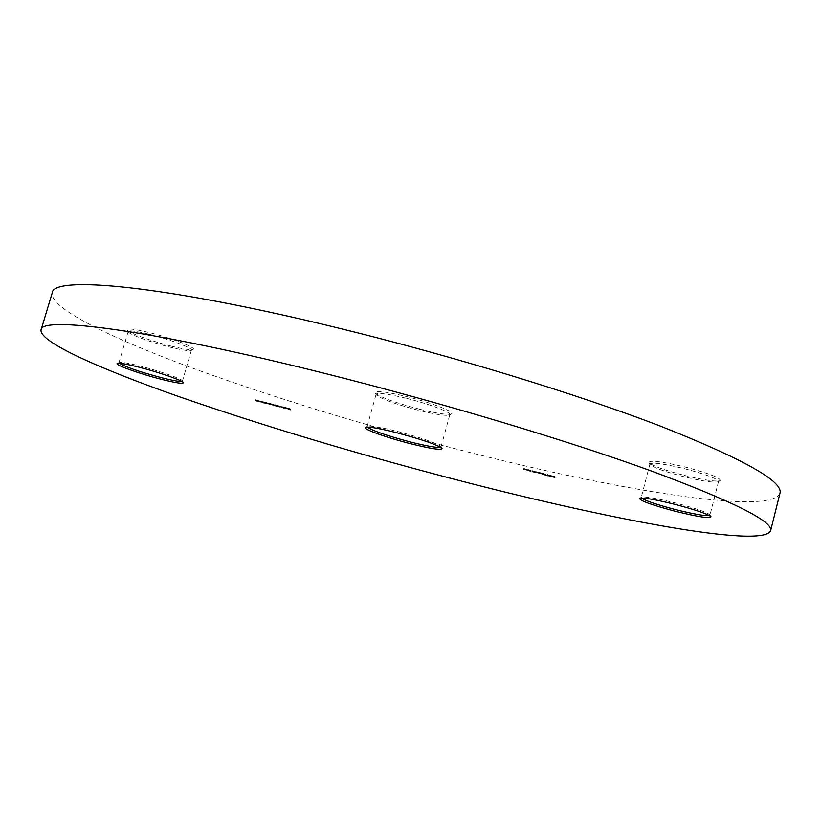 <?xml version="1.0" encoding="UTF-8"?>
<svg xmlns="http://www.w3.org/2000/svg" width="821" height="821" viewBox="0 0 821 821"><rect width="100%" height="100%" fill="white"/><g stroke="black" fill="none" stroke-linecap="round" stroke-linejoin="round"><path stroke-width="0.62" stroke-dasharray="4.11 3.08" d="M440.579 447.271L440.918 446.521C436.403 443.001 421.943 437.983 397.528 431.446C380.534 427.207 370.497 425.483 367.418 426.284L367.326 427.084M419.572 409.197C436.844 413.445 447.414 415.026 451.273 413.958C456.076 412.337 431.959 402.813 406.816 396.615C385.449 391.504 374.91 390.303 375.197 393.002C380.359 397.333 395.158 402.731 419.572 409.197M406.662 398.37C429.003 403.891 451.263 412.327 449.836 414.574L449.426 415.005C445.731 416.021 435.571 414.482 418.946 410.397C395.435 404.168 381.211 398.985 376.254 394.85L376.11 394.265C377.906 392.51 388.087 393.875 406.662 398.37M684.129 475.328C703.412 480.028 715.399 481.814 720.079 480.706C720.982 478.017 709.221 473.419 684.806 466.913C661.121 461.33 649.154 459.904 648.908 462.644C652.592 465.928 664.333 470.156 684.129 475.328M684.386 468.658C705.67 474.281 717.051 478.53 718.539 481.404L718.139 481.814C713.685 482.871 702.222 481.147 683.76 476.652C664.794 471.695 653.567 467.652 650.058 464.522L649.904 463.978C652.295 462.182 663.789 463.742 684.386 468.658M709.436 515.557L709.867 514.808C706.655 512.14 695.233 508.209 675.591 503.016C656.626 498.326 645.275 496.377 641.519 497.177L641.54 498.039M170.932 346.041C183.104 349.048 190.441 350.177 192.956 349.428C197.502 348.104 171.928 338.149 149.268 332.567C134.141 328.913 126.814 328.082 127.286 330.083C128.63 332.874 151.793 341.29 170.932 346.041M149.34 334.311C169.526 339.299 192.945 348.125 191.467 350.074L191.129 350.393C188.748 351.111 181.728 350.023 170.08 347.139C151.741 342.583 129.574 334.547 128.302 331.9L128.199 331.438C129.266 330.175 136.317 331.14 149.34 334.311M181.78 381.416L182.354 380.78C181.626 378.748 159.038 370.846 139.991 366.033C128.138 363.056 121.21 361.845 119.199 362.41L119.332 363.262M779.95 493.339C770.283 516.276 611.727 489.049 461.186 450.267C362.03 424.744 270.704 396.728 187.198 366.197C108.505 336.908 49.393 307.783 52.236 292.892M258.461 400.453L255.608 399.724L258.461 400.453L258.297 401.028M259.682 401.212L259.518 401.787M257.773 400.72L257.63 401.253M256.573 400.299L256.429 400.812M257.815 400.494L257.661 401.028M255.608 399.724L255.444 400.299M256.111 399.848L255.936 400.422M258.307 400.617L258.143 401.192M258.061 400.35L257.897 400.925M256.973 400.402L259.159 401.038L256.942 400.371M261.324 401.336L259.61 400.894L261.324 401.336L261.16 401.91M261.447 401.418L261.283 401.992M259.734 400.976L259.58 401.51M259.61 400.894L259.446 401.479M262.823 401.561L265.132 402.516L262.823 401.561L262.658 402.136M264.947 402.341L264.783 402.916M264.095 402.362L263.941 402.885M262.32 401.664L264.711 402.382L262.186 401.52L262.156 402.239M263.952 402.28L263.787 402.854M262.925 401.633L262.782 402.167M268.046 403.019L265.019 402.239L268.046 403.019L267.882 403.593M266.568 402.988L267.379 402.895L266.579 402.875M265.142 402.321L264.988 402.854M265.019 402.239L264.855 402.813M265.255 402.198L265.091 402.772M265.655 402.3L265.491 402.875M265.932 402.475L265.768 403.049M267.379 402.895L267.225 403.429M266.055 402.547L265.901 403.08M270.694 404.004L268.169 402.947L271.197 403.716L269.452 403.563L270.694 404.004L270.53 404.579M271.443 404.096L271.279 404.671M271.843 404.199L271.679 404.774M270.797 404.076L270.643 404.609M270.366 403.552L270.212 404.086M268.293 403.019L268.139 403.552M268.169 402.947L268.005 403.522M271.197 403.716L271.033 404.291M273.65 404.496L271.936 404.055L273.65 404.496L273.485 405.071M273.773 404.579L273.609 405.153M272.059 404.137L271.905 404.671M271.936 404.055L271.772 404.63M275.168 404.722L277.457 405.666L275.168 404.722L275.004 405.307M277.282 405.502L277.118 406.077M276.4 405.512L276.256 406.046M274.645 404.825L277.036 405.543L274.522 404.681L274.481 405.4M276.267 405.43L276.102 406.005M275.271 404.794L275.127 405.338M279.602 406.282L277.088 405.235L280.125 406.005L278.36 405.851L279.602 406.282L279.438 406.867M280.392 406.416L280.197 406.959L280.392 406.416M280.761 406.477L280.597 407.062M279.694 406.354L279.54 406.888M279.294 405.841L279.14 406.374M277.211 405.307L277.057 405.841M277.088 405.235L276.923 405.81M280.125 406.005L279.961 406.59M283.922 407.38L281.788 406.436L283.922 407.38L283.758 407.955M283.779 407.39L283.625 407.924M281.788 406.436L281.624 407.011M282.198 406.539L282.034 407.113M283.235 407.206L283.071 407.78M287.278 407.945L284.24 407.165L287.278 407.945L287.114 408.519M285.749 407.914L286.611 407.821L285.77 407.801M284.353 407.247L284.21 407.78M284.24 407.165L284.076 407.739M284.487 407.124L284.323 407.709M285.154 407.401L284.99 407.975M286.611 407.821L286.457 408.355M285.277 407.473L285.123 408.016M290.624 409.145L287.791 408.078L290.696 408.837L288.212 408.201L290.511 408.899L290.46 409.72M288.787 408.673L288.633 409.207M288.674 408.601L288.51 409.176M290.131 408.858L289.987 409.392M289.628 408.735L289.474 409.269M289.013 408.273L288.848 408.848M290.696 408.837L290.531 409.412M290.295 408.735L290.152 409.248M289.105 408.345L288.951 408.879M289.587 408.684L289.423 409.258M290.511 408.899L290.347 409.474M526.856 469.243L523.798 468.463L526.856 469.243L526.692 469.848M527.174 469.663L527.02 470.269M523.798 468.463L523.634 469.058M524.229 468.575L524.065 469.171M524.506 468.883L524.342 469.479M526.425 469.14L526.271 469.735M530.725 470.515L527.831 469.499L530.9 470.279L530.633 470.854M530.9 470.279L531.054 471.295M529.463 470.259L529.309 470.813M527.831 469.499L527.677 470.094M528.262 469.602L528.108 470.207M528.539 469.91L528.375 470.515M529.494 470.228L529.34 470.823M530.469 470.176L530.304 470.772M532.613 471.059L535.713 471.706L532.562 470.987L532.46 471.654M531.875 470.536L531.721 471.131M532.306 470.638L532.141 471.244M532.357 470.71L532.203 471.316M533.732 470.997L533.568 471.603M535.713 471.685L535.549 472.28M534.03 471.428L533.886 471.993M532.562 470.987L532.418 471.521M533.753 471.049L535.282 471.593L533.753 471.049L533.599 471.613M533.989 471.377L533.824 471.972M541.634 473.029L536.411 471.695L541.634 473.029L541.47 473.635M541.922 473.45L541.757 474.045M540.998 473.194L540.854 473.748M536.411 471.695L536.257 472.301M536.842 471.808L536.688 472.403M538.812 472.311L538.648 472.906M539.233 472.424L539.079 473.019M541.203 472.927L541.039 473.522M543.451 473.974L542.619 473.286L546.447 474.435L543.276 473.727L543.286 474.569M542.619 473.286L542.455 473.881M543.05 473.399L542.886 473.994M544.467 473.758L544.313 474.353M544.754 474.179L544.6 474.733M543.276 473.727L543.133 474.271M544.487 473.799L546.016 474.343L544.487 473.799L544.344 474.364M544.713 474.128L544.549 474.723M547.597 474.559L547.987 475.133L547.166 474.456L547.433 475.164M547.987 475.133L547.823 475.739M547.166 474.456L547.002 475.051M550.286 475.287L552.102 475.903L548.52 474.959L551.661 475.77L550.286 475.287L550.132 475.852M549.054 475.041L548.91 475.575M548.654 474.918L548.49 475.523M550.193 475.226L550.039 475.821M552.102 475.882L551.938 476.488M550.46 475.646L550.316 476.201M549.003 475.205L548.859 475.739M548.52 474.959L548.366 475.564M551.65 475.8L548.992 475.123L551.65 475.8L551.496 476.365M548.992 475.123L548.838 475.687M551.291 475.78L551.127 476.375M550.409 475.585L550.255 476.19M554.698 476.652L552.759 476.108L554.924 476.437L554.616 477.001M554.924 476.437L555.119 477.596M555.283 476.991L552.943 476.396L552.8 476.95M552.943 476.396L552.749 476.939M552.902 476.344L554.811 476.827M552.8 476.17L552.646 476.724M552.759 476.108L552.605 476.714M554.493 476.334L554.329 476.929M258.8 400.987L258.646 401.52M258.328 400.822L258.163 401.397M269.565 403.47L269.401 404.045M278.483 405.748L278.319 406.333M524.383 468.77L524.219 469.366M528.416 469.807L528.252 470.402M537.006 472.034L536.852 472.629M539.387 472.629L539.223 473.235M440.918 446.521L441.996 448.389M449.426 415.005L451.273 413.958M441.021 446.922L449.836 414.574M718.139 481.814L720.079 480.706M709.867 514.808L711.048 516.748M191.129 350.393L192.956 349.428M182.354 380.78L183.37 382.596M191.467 350.074L182.426 381.088M718.539 481.404L709.97 515.188M649.904 463.978L641.252 497.454M128.199 331.438L118.963 362.636M119.199 362.41L117.331 363.405M128.302 331.9L127.286 330.083M641.519 497.177L639.59 498.296M650.058 464.522L648.908 462.644M367.131 426.571L376.11 394.265M376.254 394.85L375.197 393.002M367.418 426.284L365.54 427.331M256.357 400.822L256.521 400.248M264.967 403.09L265.132 402.516M261.581 401.982L261.745 401.407M271.32 404.681L271.474 404.127M271.741 404.835L271.905 404.25M268.878 404.024L269.042 403.45M277.293 406.241L277.457 405.666M273.916 405.143L274.081 404.568M280.649 407.113L280.813 406.539M277.785 406.313L277.95 405.738M287.627 408.653L287.791 408.078M535.559 472.311L535.713 471.706M551.948 476.508L552.102 475.903"/><path stroke-width="1.23" d="M396.851 432.729C422.271 439.543 437.316 444.756 441.996 448.389C441.657 450.401 431.025 448.8 410.11 443.586C386.127 437.501 361.743 428.695 365.54 427.331C368.721 426.52 379.158 428.316 396.851 432.729M367.326 427.084C372.549 430.758 386.855 435.705 410.264 441.955C426.797 446.111 436.895 447.886 440.579 447.271M675.201 504.422C695.756 509.872 707.712 513.977 711.048 516.748C710.083 518.739 698.055 516.891 674.944 511.196C651.34 504.874 639.549 500.574 639.59 498.296C643.479 497.464 655.353 499.507 675.201 504.422M641.54 498.039C645.522 500.82 656.79 504.658 675.334 509.554C693.376 514.059 704.746 516.06 709.436 515.557M139.067 367.203C158.997 372.252 182.631 380.503 183.37 382.596C183.452 384.095 176.063 382.986 161.203 379.261C139.539 373.781 113.709 364.514 117.331 363.405C119.414 362.82 126.66 364.093 139.067 367.203M119.332 363.262C125.705 367.049 139.642 371.831 161.152 377.619C172.102 380.39 178.978 381.652 181.78 381.416M41.05 329.929L52.236 292.892C52.606 275.558 161.963 284.856 337.021 327.723C452.258 355.811 578.456 394.521 661.582 426.571C744.093 459.38 783.552 481.64 779.95 493.339L770.591 530.879C762.134 548.88 604.061 518.379 453.387 479.002C354.138 453.089 262.474 425.565 178.393 396.43C99.115 368.557 39.11 341.834 41.05 329.929C40.403 315.9 148.858 329.221 324.182 373.257C439.574 402.136 566.387 440.21 650.211 470.577C733.471 501.518 773.598 521.622 770.591 530.879M550.121 475.882L551.948 476.508L550.121 475.882M543.286 474.569L542.455 473.881L546.293 475.061L543.286 474.569M532.46 471.654L535.559 472.311L532.46 471.654M526.692 469.848L523.634 469.058L526.692 469.848M287.114 408.519L284.076 407.739L287.114 408.519M279.438 406.867L276.923 405.81L279.438 406.867M273.485 405.071L271.772 404.63L273.485 405.071M267.882 403.593L264.855 402.813L267.882 403.593M261.16 401.91L259.446 401.479L261.16 401.91M258.297 401.028L255.444 400.299L258.297 401.028M262.658 402.136L264.967 403.09L262.658 402.136M270.53 404.579L268.005 403.522L270.53 404.579M275.004 405.307L277.293 406.241L275.004 405.307M283.758 407.955L281.624 407.011L283.758 407.955M290.46 409.72L287.627 408.653L290.46 409.72M530.735 470.885L527.677 470.094L530.623 471.192M541.47 473.635L536.257 472.301L541.47 473.635M547.433 475.164L547.823 475.739L547.433 475.164M554.76 477.042L552.605 476.714L554.657 477.432M258.163 401.397L256.778 400.946L258.163 401.397M263.787 402.854L262.012 402.105L263.787 402.854M267.225 403.429L266.404 403.563M266.415 403.45L267.215 403.47M276.102 406.005L274.347 405.276L276.102 406.005M286.457 408.355L285.585 408.489M285.605 408.376L286.447 408.396M532.306 471.449L535.128 472.188L532.306 471.449M543.03 474.199L545.862 474.938L543.04 474.169M551.527 476.272L548.838 475.8M551.496 476.365L548.838 475.687"/></g></svg>
